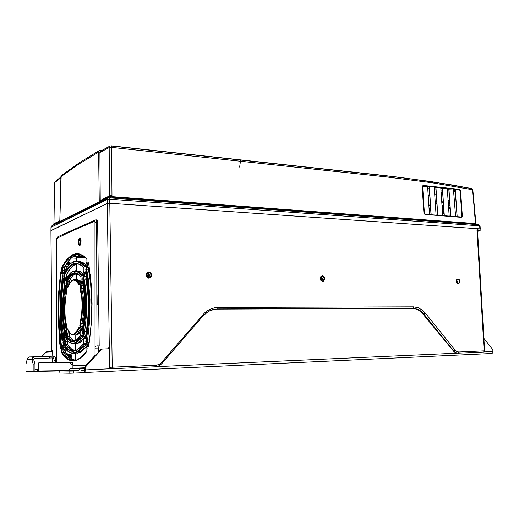 <?xml version="1.0" encoding="UTF-8"?>
<svg xmlns="http://www.w3.org/2000/svg" width="519" height="519" viewBox="0 0 519 519"><rect width="100%" height="100%" fill="white"/><g stroke="black" fill="none" stroke-linecap="round" stroke-linejoin="round"><path stroke-width="0.78" d="M33.69 359.505L34.514 358.577L49.681 358.032L49.668 356.261L34.52 356.787L32.587 357.734L31.893 359.57L27.105 359.686L25.95 364.098L25.976 371.559L33.171 371.714L33.138 364.046L31.893 359.57L33.69 359.505L34.942 363.975L33.138 364.046M34.578 356.787L28.954 357.104L27.611 358.11L27.105 359.686M55.786 360.582L55.358 357.293L54.274 356.358L53.139 356.138L53.152 357.902L54.008 358.551L54.041 360.647L55.786 360.582L55.702 362.45M76.338 261.213L76.825 256.334L81.055 254.829M146.922 273.052L148.577 273.481L149.543 275.089L149.154 276.899L148.077 277.691M320.911 276.835L322.331 278.612L322.28 279.683L321.546 280.721M456.636 279.988L457.395 281.421L457.051 282.985M477.35 231.091L477.188 228.671L480.146 229.022M477.201 230.086L477.467 230.793M50.966 230.715L107.29 203.448L109.022 203.214L479.867 228.86L479.686 226.323L478.706 225.778L109.237 199.179L107.277 199.426L51.018 227.322M215.048 309.136L413.721 308.357L417.905 309.739L421.713 312.548L453.749 351.357L455.773 352.829L457.764 353.18M108.004 348.813L108.134 347.762L109.133 348.048L109.522 367.303L109.937 368.334L110.949 368.788M51.881 351.7L51.971 350.805L52.653 350.961L52.756 356.151M86.07 279.43L86.647 279.04M90.098 277.289L90.585 277.114M76.241 274.324L78.453 274.408M41.929 371.675L33.839 371.682M476.247 224.033L475.54 223.618L475.904 223.52M476.572 224.176L475.91 223.54L472.835 189.779L431.529 182.72L387.323 177.037L386.473 175.772L111.416 145.845M51.576 226.012L108.828 197.778L478.252 224.688L476.325 224.052L109.593 196.999L108.452 197.317L108.854 196.98L110.547 197.11L109.684 197.953L112.24 367.218L156.336 365.266L159.275 364.312L161.377 362.573L161.928 363.488L160.306 364.967L158.172 366.18L155.823 366.764L159.171 365.733L161.922 363.495L203.091 315.85L161.928 363.397M111.189 196.954L109.392 196.416L99.278 201.761L108.64 197.097L109.412 196.182L111.832 196.662L110.547 197.11M422.232 186.924L422.596 186.049L423.407 185.718L459.101 189.422L459.912 189.922L460.288 190.992L462.033 215.735L461.579 216.987L424.801 214.263L423.913 212.738L422.232 187.151L422.563 185.893L423.523 185.452L459.776 189.39L460.58 190.973L462.332 215.716L462.053 216.89L461.209 217.312L425.282 214.308L424.094 213.361M429.447 214.607L427.572 186.237L422.531 186.418L424.308 213.607M436.103 215.132L434.215 186.931L433.618 186.872L429.219 187.106L431.049 214.762M442.681 215.651L440.78 187.612L440.19 187.554L435.824 187.787L437.673 215.281M449.188 216.163L447.268 188.28L446.684 188.228L442.357 188.462L444.219 215.794M455.617 216.67L453.398 188.916L448.812 189.13L450.687 216.306M460.989 217.117L461.878 215.891L460.126 191.063L459.737 189.993L458.874 189.526L455.195 189.785L457.083 216.812M422.583 186.1L423.523 185.452M458.874 189.526L459.224 189.169M460.126 191.063L460.58 190.973M461.871 215.735L462.332 215.716M109.321 196.221L109.866 195.747L111.994 195.682L111.832 196.662L475.495 223.527L472.608 189.636L472.011 188.631L430.679 181.546L386.713 175.844M100.258 200.97L99.901 152.067L98.584 151.97L99.732 150.263L102.282 150.205M99.843 152.534L109.204 147.532L110.073 146.014L111.254 145.774L111.663 146.261L111.994 195.682M99.901 152.067L100.861 150.984M99.311 150.523L79.576 162.544L61.184 175.72L59.821 221.366M60.963 176.707L78.635 164.199L98.578 152.151L99.278 201.761L52.97 224.831M53.898 223.773L53.632 224.26M59.821 220.711L53.944 223.657L54.586 182.565L55.079 181.572L60.937 177.044M59.808 221.172L52.711 225.051M480.107 226.466L479.433 225.311L480.081 226.258L480.289 228.944M480.146 229.067L479.867 228.86M108.452 197.317L107.323 198.998L107.29 203.448L50.966 230.572L51.783 351.7M52.64 225.116L51.063 226.829L50.966 230.572M424.224 212.271L423.984 212.693M423.88 211.252L424.133 210.941M429.031 208.391L430.653 208.703M429.421 214.256L430.108 214.684M443.518 205.537L442.091 206.906M442.026 205.939L443.479 204.947M448.41 204.81L449.967 205.874M443.953 211.901L443.674 213.322L443.025 213.465L443.031 212.057L443.888 210.896M450.213 209.397L449.61 207.84L448.546 206.873M443.602 206.731L442.156 207.853M430.776 210.623L429.148 210.137M84.539 368.127L81.373 368.153L84.545 367.965M84.571 367.783L70.908 368.406L68.028 370.521L59.724 370.936L59.873 372.999L59.795 370.949M67.898 370.534L78.168 370.683L80.575 368.665L84.539 368.308M69.786 371.117L73.88 370.994L73.899 373.109L69.805 373.232L69.786 371.117L59.86 370.949M41.209 358.337L49.311 358.045M34.968 369.677L38.374 369.586M81.035 241.374L80.471 244.702L79.323 245.896L78.453 244.079L78.907 239.09L79.459 238.111L80.056 237.877L80.581 238.435L81.035 241.374M56.675 362.437L56.357 309.343L56.831 238.416L68.78 232.46L94.51 221.269L94.945 222.294L95.022 355.398M72.926 365.545L85.674 365.558M82.586 329.325L84.565 312.211L84.584 297.99L82.553 281.259L82.08 280.682L81.554 281.103L80.004 285.95L79.991 288.084L81.743 297.582L82.119 305.516L81.697 313.619L79.809 325.536L81.535 330.499L82.184 330.415L82.612 329.169M82.891 334.45L84.552 338.641L85.129 338.654L85.59 337.648L86.945 328.326L88.107 314.092L88.269 299.638L87.815 290.218L86.362 276.893L85.291 271.755L84.428 272.254L82.768 277.97L84.85 293.365L85.311 304.945L84.824 316.739L82.638 332.841L82.891 334.45L83.442 334.093L84.954 338.077L85.291 338.284L85.629 337.324M87.354 263.386L85.791 269.355L88.327 288.901L88.859 309.558L87.893 325.147L85.752 341.619L87.575 346.731L88.295 346.88L88.827 345.544L91.467 322.091L92.051 303.803L91.383 285.82L88.749 263.665L88.236 262.543L87.542 262.932L87.367 263.418L87.912 263.704L86.407 268.602L88.509 284.062L89.463 299.405L88.95 320.054L86.323 340.964L87.925 345.978L88.554 346.484M80.802 276.685L78.687 274.363L76.501 273.039L74.301 272.709L71.077 274.071L68.054 277.522L66.069 281.266L65.926 284.023L67.081 287.792L67.684 287.844L70.694 281.882L73.127 280.065L75.625 280.5L79.29 284.925L81.087 279.832L80.996 277.088M82.573 275.349L84.026 270.756L83.883 267.875L80.743 264.898L76.274 263.204L73.341 263.587L69.118 266.338L66.49 269.536L63.915 274.116L63.753 276.899L65.18 281.019L69.741 273.805L73.231 271.431L75.644 271.262L78.064 272.267L81.781 276.179L82.644 275.128M61.761 270.405L63.162 273.831L65.978 268.777L68.8 265.164L71.804 262.783L74.944 261.712L78.161 262.004L79.783 262.679L85.032 266.974L87.023 261.621L86.861 258.709L82.852 255.393L79.057 253.862L75.32 253.785L71.693 255.114L66.575 259.597L61.904 266.967L61.709 270.198L62.28 270.081L63.383 273.435M84.506 343.701L79.511 349.761L76.176 352.031L72.932 352.881L71.363 352.771L68.372 351.538L65.602 348.989L62.656 345.064L61.378 349.657L61.657 352.777L64.544 356.761L67.723 359.485L71.174 360.854L72.984 361.01L76.76 360.205L80.685 357.902L86.673 351.635L87.108 348.509L85.194 343.513L84.506 343.701L85.025 344.116L83.008 346.958L79.186 350.889L75.294 353.004L71.616 353.192L73.413 353.212M63.74 344.778L67.379 349.326L70.065 350.974L72.926 351.447L75.923 350.682L80.536 347.198L83.793 342.962L83.883 339.692L81.872 335.112L77.811 340.6L75.339 342.566L72.894 343.338L69.403 342.3L67.269 340.204L64.985 336.786L63.389 342.54L63.74 344.778L64.226 344.356L67.048 348.132L69.423 349.994L72.011 350.902L74.541 350.812L77.13 349.806L81.684 345.901M80.659 335.112L80.964 331.803L79.154 327.262L75.398 333.153L72.868 334.567L70.435 333.685L67.483 328.845L66.88 329.143L65.679 333.483L65.796 336.234L67.736 339.257L70.733 341.573L72.887 341.911L76.235 340.49L78.479 338.291L80.821 334.749M64.628 286.592L63.208 299.346L62.877 312.62L63.35 322.351L64.473 331.699L64.817 332.491L65.31 332.218L66.549 327.71L65.115 316.408L64.823 308.87L65.18 301.215L66.75 289.583L65.524 285.469L65.031 285.405L64.674 286.332L65.18 286.786L63.999 296.381L63.467 306.093L63.889 321.936L65.329 332.089M64.44 281.83L63.279 278.268L62.52 279.332L60.58 301.039L60.717 322.915L62.338 339.984L62.695 340.678L63.097 340.38L64.395 334.995L62.78 320.191L62.462 309.376L62.864 298.438L64.505 282.077M61.151 347.97L62.215 342.631L60.379 324.044L60.068 305.146L60.801 290.951L62.455 275.894L61.274 271.456L60.567 271.982L58.491 294.02L58.089 315.812L59.62 342.332L60.347 348.106L60.794 348.638L61.203 347.769M97.624 222.372L98.532 294.883L97.059 295.013L97.092 297.828L97.183 304.867L98.662 304.99L99.174 345.998L96.995 345.881L96.683 231.026L96.729 222.333L97.624 222.372L97.137 220.147L95.989 219.939M98.565 351.986L98.545 347.373L99.174 345.998M64.233 267.493L62.533 267.194L65.582 262.238L68.832 258.391L73.413 255.127L78.181 254.167M66.692 263.542L69.851 263.983M66.523 263.801L68.852 263.879L69.299 264.495M68.787 264.924L68.417 263.983L66.458 263.905M65.323 265.988L67.918 265.994M69.643 262.737L67.587 262.205L69.643 262.737L67.243 262.698M67.736 355.521L70.603 355.697L70.493 356.644L69.027 356.845M67.814 355.606L69.981 355.736L69.968 356.534L68.936 356.754M69.338 356.741L69.351 355.554M70.143 357.805L70.48 357.851M69.65 354.464L67.619 353.802L70.474 354.38L66.912 354.555M66.912 354.561L69.533 354.464M71.661 357.027L71.674 355.132M63.72 338.103L61.975 321.923L61.534 309.201L61.839 296.388L63.396 279.812L63.02 279.78L61.638 292.573L60.957 309.817L61.514 326.769L63.136 340.224M62.248 339.491L63.422 339.212M63.474 278.645L63.02 279.78L62.475 279.605M63.798 279.793L63.396 279.812L63.584 279.073M64.427 331.453L65.608 331.161M66.01 329.708L64.641 317.868L64.311 308.455L64.583 298.976L65.881 286.845L65.18 286.786L65.641 285.729M66.607 288.843L66.659 291.678M64.81 280.5L65.718 280.312M83.689 267.622L80.873 265.209L77.98 263.905L74.84 263.788L71.752 265.047L67.931 268.654L64.466 274.317L64.324 276.848L65.329 280.169L65.751 280.15M65.855 279.929L64.778 276.841L64.745 274.843L67.295 270.211L69.78 267.162L72.381 265.034L75.067 263.899L76.89 263.71M64.058 273.727L66.594 274.162L66.315 276.264L66.769 278.035M78.525 263.937L81.269 265.527L83.715 267.785M70.143 273.39L73.276 271.126L76.157 270.834L79.375 272.462L82.171 275.673L82.56 275.284M81.567 275.978L82.45 275.557M83.695 267.57L83.935 268.005M82.56 275.245L79.18 271.755L77.234 270.886L75.482 270.749M66.769 277.406L66.873 274.051L70.376 268.511L73.38 265.527L77.299 263.762L74.84 264.56L71.674 266.889L68.69 270.574L66.763 274.116L71.278 267.291M66.919 277.762L66.471 277.049L63.85 277.347M66.698 277.146L66.841 274.058M71.298 281.207L73.348 279.689L75.3 279.67L77.493 281.356L79.336 284.431L79.718 284.094M78.674 284.594L79.686 284.198M79.874 283.601L77.428 280.318L74.879 279.514M66.977 287.526L67.866 287.39M80.451 276.225L78.084 274.11L75.56 273.202L73.406 273.474L71.304 274.713L68.599 277.84L66.568 281.642L66.503 283.964L67.502 287.195L67.937 287.169M68.164 286.54L67.159 282.673L68.502 279.228L72.005 274.811L73.873 273.649L75.774 273.228M66.211 280.876L68.943 281.292L68.677 283.16L69.111 284.321L69.293 280.928L72.621 275.647M76.546 273.273L74.23 274.266L72.55 275.725L68.943 281.292L72.621 275.81L75.774 273.5L76.293 273.318L78.246 274.259L80.808 276.854M69.072 284.256L69.196 281.188M83.014 276.523L83.565 276.848L83.384 278.872L85.116 289.79L85.914 304.925L85.427 316.772L83.248 333.166L83.442 334.093L84.818 334.054L84.649 332.05L86.699 312.86L86.718 300.955L85.843 289.505L84.13 279.196L82.865 279.449M86.173 275.79L85.739 279.222L84.097 279.04L84.123 277.159L85.57 272.378M85.674 272.793L85.505 272.125L85.006 272.52L83.565 276.848L86.16 276.595M82.755 331.531L86.316 331.706L86.277 333.198M85.544 337.7L84.26 338.129M86.011 279.306L86.102 276.809M87.795 290.225L86.031 279.339L87.763 289.771M74.126 341.294L70.694 339.601L67.911 336.117L66.432 336.163L68.962 339.627L72.199 341.392L75.099 340.964L78.363 338.427M65.783 332.997L66.322 333.302L66.432 336.163L65.932 336.578M69.416 332.679L69.429 336.104L67.911 336.117L67.639 333.866L68.417 330.986M67.781 329.468L67.399 329.481L66.322 333.302L69.578 332.926M79.679 328.209L79.063 328.183L76.78 332.523L74.366 334.723L72.264 334.937L70.104 333.373M74.574 335.079L75.826 334.872L77.474 333.73L80.121 329.455M79.582 327.924L78.525 327.826M66.776 329.455L67.879 329.786M69.604 332.939L69.429 336.104L71.966 339.368L74.71 341.1L72.115 339.4L69.669 336.176L71.551 338.952M69.643 336.163L69.527 333.14M74.438 350.831L70.454 349.469L68.21 347.626L65.55 344.305L64.226 344.356L64.097 341.47L65.375 341.424L66.172 338.699M67.288 340.36L66.996 341.405L67.425 344.35L65.55 344.305L65.375 341.424L66.996 341.405L67.081 344.019L68.748 346.387L72.031 349.423L74.924 350.682M65.362 337.259L64.097 341.47L63.565 341.171M82.437 335.903L81.95 335.89L78.356 340.983L74.749 343.494L71.363 343.539L68.093 341.171M74.477 343.831L76.929 343.364L78.765 342.222L82.852 336.98M82.437 335.819L81.425 335.495M64.551 337.499L65.679 337.824M83.442 338.576L80.114 342.3L76.682 343.714M82.313 340.12L83.468 338.648M67.476 340.607L67.321 341.08M74.976 350.695L71.071 348.638L67.425 344.35L69.624 347.373M67.412 344.337L67.269 341.294M74.314 350.818L74.009 350.701M74.937 360.374L72.472 360.004L69.488 358.668L66.62 356.391L63.227 352.304L62.144 352.349L64.233 355.405L67.12 358.292L70.325 360.043L72.855 360.517L76.351 360.024L79.102 358.772L82.761 356.008L85.622 352.985M63.149 345.466L61.917 349.858L62.144 352.349L61.657 352.777M65.076 348.457L64.713 350.481L65.05 352.265L63.227 352.304L62.929 350.053L63.856 346.64M74.554 353.355L77.811 352.777L80.263 351.389L82.69 349.177L85.823 344.96M62.377 345.68L63.474 345.998M86.439 346.588L81.704 351.467L79.634 352.602L76.896 353.218M61.476 349.164L65.128 349.242L65.05 352.265L67.723 355.664L71.291 358.661L75.041 360.199M67.931 355.878L65.271 352.33L69.968 357.662L72.829 359.472L75.437 360.27M85.505 347.814L86.452 346.621M65.271 348.71L65.147 349.053M65.258 352.323L65.102 349.274M74.334 360.342L73.906 360.192M61.495 346.562L59.367 326.049L58.816 310.025L59.153 293.897L60.957 272.916L59.348 289.115L58.608 310.343L59.283 331.693L61.086 348.184M60.204 347.386L61.352 347.114M61.391 271.742L60.957 272.916L60.418 272.754M61.716 272.877L60.983 272.916L61.482 272.027M62.436 275.758L61.917 280.429M61.982 266.798L62.462 267.194L62.403 270.088L62.462 267.194L66.659 260.512L70.299 256.827L74.34 254.615L77.13 254.141L80.393 254.602L83.338 255.945L86.66 258.52M69.098 264.865L72.952 261.985L77.052 261.252L81.152 262.776L85.414 266.539M84.597 266.831L85.421 266.403M85.434 266.377L81.159 262.471L78.557 261.401L76.436 261.213M63.5 273.189L62.403 270.088L64.492 270.47M63.565 273.046L62.65 273.377M86.667 258.417L86.926 258.871M64.337 267.233L68.261 261.278L71.194 257.969L75.287 255.108L78.473 254.2L74.139 255.659L69.008 260.123L64.278 267.369L64.045 269.335L64.512 271.171M64.654 270.899L64.317 268.92L64.693 266.87L70.162 258.838M64.427 270.217L64.57 267.155M88.827 345.544L87.516 340.736L89.722 320.054L89.969 299.041L88.301 278.988L86.803 269.912L85.875 270.146M85.823 339.9L89.365 340.036L89.391 341.716M89.145 266.241L88.574 269.951L86.803 269.912L86.848 267.785L88.535 263.003M88.73 263.704L88.502 262.997L87.912 263.704L88.723 263.684M89.236 266.818L88.801 267.674L86.05 267.311M85.992 342.735L89.3 342.306M88.749 263.821L91.37 285.891L92.025 303.823L91.454 322.052L88.853 345.394M88.846 270.036L88.963 267.609M91.941 297.951L90.864 283.465L88.872 270.062L90.812 282.816L91.908 296.745M83.364 288.279L83.358 285.807M83.468 323.707L83.384 324.31M82.761 328.196L81.879 324.401L83.546 313.71L83.78 302.739L83.046 294.896L81.619 288.168L83.105 288.188L84.214 292.911M83.481 323.648L80.523 323.687L80.413 324.239L80.477 325.919L81.859 329.779L82.249 330.168L82.566 329.286M83.274 285.242L83.008 287.701L83.968 290.445M80.16 285.32L80.711 285.638L80.633 288.162L81.619 288.168L81.528 286.157L82.703 281.992M80.075 288.473L80.633 288.162L82.034 294.98L82.716 305.496L81.989 316.266L80.523 323.687L79.965 323.408M82.664 281.772L82.515 281.181L82.08 281.493L80.711 285.638L83.332 285.632M81.386 281.525L82.677 281.733M80.023 326.574L83.105 326.179M81.262 330.006L82.495 329.591M95.211 346.458L96.995 345.881M56.727 239.324L56.448 348.8M57.077 237.942L57.615 236.936L64.713 233.569L95.12 220.108M94.452 221.282L95.243 220.05L95.996 219.939L96.411 220.439L96.729 222.333L94.945 222.45M80.497 238.279L79.446 238.844L78.752 241.692L78.972 244.702L79.401 245.513L80.023 245.552M41.273 356.553L45.328 352.349L46.47 351.869L52.679 351.694L46.256 352.051L41.786 356.534M84.539 368.218L85.103 366.712L85.791 366.68L85.22 368.185L84.539 368.218L84.253 372.551M100.66 349.696L102.49 349.008L100.66 349.696L85.103 366.712M109.152 348.781L101.795 349.073M483.844 351.966L493.044 351.558L492.654 349.391L483.877 338.407M456.733 282.557L456.934 281.486L456.448 280.487M147.111 277.178L148.557 276.608L148.908 275.258L147.896 273.837L146.3 273.967M321.079 280.338L321.793 278.703L320.586 277.36M38.776 371.033L38.782 371.669L34.695 371.643M38.782 371.669L39.84 371.623M34.974 369.872L38.374 369.891M81.678 370.579L84.383 370.456M493.044 351.558L492.719 352.926L491.74 353.51L84.461 372.545M84.409 372.545L85.135 371.312L85.22 368.185M146.274 274.032L147.694 275.342L147.143 277.185M70.292 362.32L72.29 362.243L72.725 362.859L72.913 364.247L70.941 364.325L70.325 362.32L38.841 362.716L38.451 363.397L38.374 369.924L68.437 370.345M59.808 372.045L39.982 371.643L38.906 371.169L38.374 369.924M148.544 272.443L150.069 273.02L151.081 275.031L150.322 277.094L148.875 277.762L146.961 277.055L146.092 275.089L146.838 273.137L148.544 272.443M148.713 271.911L151.042 273.143L151.658 275.823L151.113 277.075L148.83 278.216L147.539 277.879L145.897 275.706L146.423 273.046L148.713 271.911M322.143 276.277L323.337 276.789L324.148 278.573L323.577 280.383L322.461 280.948L320.956 280.254L320.314 278.45L320.963 276.763L322.143 276.277M322.351 275.81L324.167 276.887L324.699 279.235L323.551 281.09L322.571 281.343L320.755 280.266L320.217 277.912L320.612 276.815L322.351 275.81M457.7 279.274L458.913 280.052L459.328 281.33L458.9 282.946L458.011 283.432L457.064 283.069L456.318 281.583L456.603 279.936L457.7 279.274M457.927 278.859L459.386 279.812L459.853 281.901L459.562 282.887L458.206 283.789L457.414 283.53L456.337 281.836L456.571 279.754L457.927 278.859M480.211 230.131L479.777 228.892M161.377 362.573L204.467 312.996L207.561 310.615L210.967 308.876L214.574 307.806L218.291 307.443L217.669 308.941L414.551 308.286L419.527 310.122L423.18 313.204L453.827 351.058L455.468 352.511L457.979 353.18L458.757 351.986L484.623 350.844L477.551 230.741M218.291 307.443L413.591 306.885L418.093 307.702L422.304 310.109L425.243 313.048L424.36 313.8L423.063 314.027M453.496 351.065L455.221 350.176L456.876 351.558L458.757 351.986M109.522 367.303L112.24 367.218L112.052 368.425L111.481 368.775L110.119 368.49L109.548 367.303L107.29 203.448M203.104 315.747L206.024 313.022L209.319 310.946L212.894 309.584L216.987 309.026M155.35 366.797L155.823 366.764M111.734 368.762L155.324 366.803L155.895 365.298M202.618 314.897L203.091 315.85L208.469 311.419L214.749 309.188M413.591 306.885L413.182 308.014L412.008 308.241M458.011 353.173L483.5 352.025L484.162 351.246L476.987 229.768L479.848 230.086L479.309 230.851L477.493 230.754M480.146 228.976L480.12 230.52L479.309 230.851M101.004 150.095L102.243 150.225M428.207 195.851L429.771 195.462M434.708 194.249L436.239 193.885M441.131 192.731L442.623 192.38M453.807 190.694L455.247 190.531M455.306 191.401L453.866 191.576M453.872 191.673L455.312 191.492M455.345 191.926L453.904 192.114M387.323 177.037L110.476 147.24L109.204 147.532L109.366 195.897L100.53 200.321M101.186 150.763L100.978 150.075L99.875 150.205M473.049 189.928L471.914 188.598L448.773 184.394L399.52 177.277L110.359 145.891M53.905 223.676L54.514 182.753L60.918 177.77M479.271 225.227L478.453 224.772L478.706 225.778L478.317 224.824L476.987 224.344M450.083 207.555L448.533 206.627L450.083 207.535M449.623 200.847L448.156 201.203L449.623 200.859M441.805 202.754L443.304 202.378L441.805 202.747M435.376 204.317L436.914 203.935L435.376 204.304M430.439 205.505L428.869 205.887M449.584 200.34L448.137 200.911M65.284 266.039L66.86 266.708L65.147 266.137M70.136 262.815L70.539 263.412M70.409 263.516L69.916 262.744M67.308 353.796L66.782 353.926M67.632 354.055L66.588 354.159M71.843 356.741L71.83 355.379M70.908 354.406L71.473 356.151L70.934 357.779M70.363 357.883L70.993 357.714L71.298 356.553L70.72 354.334M64.298 333.587L63.039 323.681L62.449 309.363L62.851 298.425L64.492 282.057M77.104 270.853L80.036 271.437L83.021 273.857M68.975 284.62L68.819 284.159L66.03 284.464M76.429 279.592L78.531 280.13L80.387 282.018M80.4 281.979L80.062 281.577M85.667 272.838L84.338 272.488M86.264 276.374L85.739 279.222L87.322 288.545L88.224 298.873M87.127 326.516L86.498 331.673M85.739 336.682L84.818 334.054L86.154 334.035M80.743 331.18L78.077 334.379L75.261 335.034M79.582 332.951L80.789 331.304M65.336 337.071L65.511 337.415M83.799 342.949L83.604 343.338M63.286 345.576L63.091 345.226M86.673 351.635L86.894 351.214M62.137 341.878L60.678 328.644L60.003 309.901L60.794 290.938L62.384 277.185M77.798 261.362L81.976 262.121L85.784 264.891M87.374 346.342L88.717 345.894M89.021 267.395L88.574 269.951L90.637 283.828L91.824 304.283L91.467 320.048L89.638 339.964M83.987 290.64L83.371 285.872M80.224 238.163L79.472 238.902L78.901 241.653L79.16 244.585L79.822 245.63M81.003 240.381L80.828 243.359M80.692 243.962L80.315 241.757L80.945 239.836M80.847 239.24L80.101 241.724L80.542 244.507M148.544 277.762L147.156 277.217L146.3 276.024L146.267 274.058L147.24 272.806M322.254 280.948L321.138 280.403L320.385 278.768L320.567 277.399L321.585 276.368M457.881 283.432L456.869 282.771L456.383 281.324L456.564 280.13L457.401 279.306M483.507 352.025L484.259 351.726L484.616 350.844M449.026 192.179L447.521 191.913M442.532 191.044L440.994 190.784M435.973 189.941L434.397 189.682M429.336 188.871L427.727 188.618M425.295 214.308L424.432 213.783L423.965 212.55L422.304 187.061L422.979 185.783M109.898 146.131L100.9 150.971M60.944 176.694L59.802 221.392M60.944 176.622L61.138 175.811M54.54 182.707L54.716 182.052M51.4 226.18L50.979 227.212M443.524 205.569L442.097 206.964M424.231 212.375L423.997 212.796M430.439 205.518L428.869 205.9M69.611 262.724L70.636 263.334M70.792 357.863L71.784 356.923L71.92 355.781L71.045 354.451L70.325 354.347M64.434 281.875L63.532 278.917M63.26 339.822L64.207 336.293M64.239 336.163L64.317 333.698M65.472 331.667L66.413 328.255M66.451 328.125L66.503 325.439M66.464 325.296L65.102 316.395L64.817 308.85L65.433 298.723L66.62 291.801M66.594 288.895L65.705 286.021M82.592 275.174L83.87 271.242M83.909 271.126L83.896 267.992M65.66 280.364L67.535 276.672L70.312 273.052L73.335 271.08L76.442 270.749M77.234 270.886L80.354 271.58L83.059 273.747M80.977 280.176L80.964 277.068M67.911 287.254L69.546 283.497L71.434 280.902L73.516 279.618L75.527 279.494M79.757 283.977L80.938 280.292M75.969 279.566L78.343 279.981L80.432 281.862M85.641 337.246L87.815 318.854L88.308 304.458L87.802 290.296L85.693 272.91M67.73 329.422L69.857 333.256L72.439 334.982M80.666 334.956L77.221 339.445L74.918 341.015L72.686 341.444L73.828 341.359M80.75 334.807L80.88 331.557M80.815 331.388L79.647 328.112M80.815 331.407L78.745 333.964L76.565 334.963M65.439 337.369L68.463 341.71L71.946 343.701M83.617 343.15L80.432 347.101L78.045 349.17L75.696 350.455L72.679 350.967M83.715 343.001L83.857 339.692M83.793 339.53L82.495 336.007M83.507 338.758L80.296 342.248L76.935 343.688M63.214 345.531L67.126 350.753L68.988 352.161L71.622 353.192M86.699 351.415L80.594 357.721L76.63 359.914L72.861 360.517L74.691 360.368M86.803 351.272L86.945 347.931M86.887 347.762L85.577 344.311M86.498 346.744L82.073 351.272L77.539 353.167M62.072 344.331L62.15 341.969M62.377 277.198L62.338 274.953M62.28 274.772L61.45 271.995M61.177 347.801L62.04 344.467M63.454 273.279L65.997 268.621L69.754 264.067L73.841 261.608L77.565 261.239M85.57 266.059L85.33 266.545M85.609 265.942L86.868 262.121M86.9 262.011L86.887 258.851M86.699 258.67L83.773 256.256L80.173 254.479M80.439 261.57L83.209 262.757L85.94 264.93M88.425 346.517L88.807 345.505M82.579 329.202L84.325 315.727L84.733 305.081L84.35 294.61L82.683 281.895M56.701 239.337L57.421 237.099M95.373 220.004L96.755 219.887M80.27 238.169L80.906 239.603L80.97 242.354L79.751 245.656M239.635 167.112L240.647 159.884M53.139 356.138L49.668 356.261M53.152 357.902L49.681 358.032M53.963 362.476L54.041 360.647M33.171 371.714L34.981 371.63L34.942 363.975M146.579 276.582L147.597 276.601M90.293 274.525L89.664 274.512M78.291 274.285L76.248 274.246M98.435 294.902L98.565 304.984M75.793 334.995L75.748 340.574M76.059 343.721L75.722 343.747L75.677 350.461M75.651 353.322L75.599 360.225M74.477 274.175L76.248 274.207L76.202 279.579M76.248 274.207L76.254 273.344M76.274 270.736L76.319 263.996M477.188 228.671L109.931 203.24M89.819 275.479L90.41 275.537M427.617 186.944L429.219 187.106M434.26 187.625L435.824 187.787M440.826 188.306L442.357 188.462M447.32 188.974L448.812 189.13M453.729 189.636L455.195 189.785M457.194 216.819L455.299 189.727M450.797 216.313L448.916 189.072M444.329 215.807L442.46 188.403M437.783 215.288L435.934 187.729M431.159 214.769L429.323 187.048M424.432 213.776L422.641 186.36M443.81 215.567L443.155 215.644L443.816 215.768M450.343 216.28L450.388 211.914M85.953 365.791L85.46 365.791L85.466 366.323M95.47 354.905L85.46 365.791M81.626 370.527L84.474 370.397M78.097 370.683L73.88 370.994M59.873 372.999L69.805 373.232M73.899 373.109L84.26 372.623L84.234 370.521M85.466 365.778L72.926 365.791M98.221 304.951L98.091 294.974L98.532 294.883M75.261 255.121L77.104 254.453M68.871 264.93L65.881 264.852M97.059 295.045L98.091 294.974M90.767 278.872L90.319 278.859M85.791 366.68L101.367 349.624M147.532 276.718L146.663 276.705M72.258 362.243L38.841 362.716M72.952 368.289L72.913 364.247M70.98 368.393L70.941 364.325M54.028 358.746L52.575 358.785M146.864 274.24L146.163 274.408M146.118 274.694L147.143 274.447M76.436 257.379L85.616 257.671M66.88 274.038L69.358 274.084M71.161 257.995L76.364 258.228M73.413 256.172L76.825 256.334M425.243 313.048L455.221 350.176M477.499 231.325L479.258 230.987M109.061 347.801L108.173 347.749M108.004 348.249L109.146 348.314M84.396 256.697L76.78 256.451M79.971 275.829L79.952 281.279M52.614 350.831L52.004 350.792M51.881 351.22L52.672 351.266M461.209 217.312L425.424 214.496M443.648 212.673L442.979 212.595M443.933 211.551L443.252 211.59M449.467 207.658L450.103 207.821M428.85 205.602L430.42 205.219M435.357 204.019L436.894 203.649M441.786 202.455L443.284 202.092M448.948 200.269L448.111 200.47M443.258 201.657L441.76 202.021M436.862 203.221L435.331 203.591M430.394 204.797L428.824 205.18M71.304 368.36L81.606 368.438M68.748 369.989L78.979 370.125M68.223 263.95L69.222 263.607M66.659 266.779L67.431 266.591M66.432 266.357L65.744 265.942M67.697 266.26L66.873 266.435M66.036 266.669L65.147 266.13M68.832 262.744L67.457 262.387M69.54 355.547L70.046 355.444M70.059 356.806L69.546 356.735M67.191 354.14L66.782 354.399M94.945 348.139L98.519 348.028M37.634 371.708L37.628 369.911M85.246 369.891L110.657 368.75M156.336 366.699L457.129 353.173M45.756 352.42L45.263 352.414M46.47 351.869L46.963 351.876M29.505 356.975L34.325 356.806M479.355 230.981L477.499 231.338M51.744 351.707L50.927 230.689M50.927 230.598L50.979 227.296M81.405 368.451L71.109 368.373M67.957 370.527L78.168 370.683M52.568 357.922L52.601 362.489M67.619 353.802L70.467 354.373M73.49 335.002L74.139 335.021M73.698 341.223L74.327 341.236M74.399 350.838L72.673 350.967M73.38 350.695L74.918 350.714M73.231 360.192L75.06 360.199M80.49 261.576L78.726 261.446M46.853 351.882L46.36 351.882M70.325 362.32L72.29 362.243"/></g></svg>
